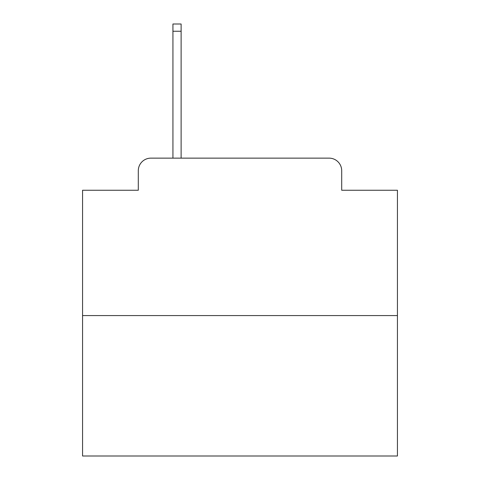 <?xml version="1.0" encoding="UTF-8"?>
<svg xmlns="http://www.w3.org/2000/svg" width="480" height="480" viewBox="0 0 480 480"><rect width="100%" height="100%" fill="white"/><g stroke="black" fill="none" stroke-linecap="round" stroke-linejoin="round"><path stroke-width="0.72" d="M138.3 170.73L138.3 190.248L138.3 170.73A12.594 12.594 0 0 1 150.894 158.136L172.932 158.136L172.932 24L181.122 24L181.122 158.136L190.878 158.136M397.434 315.57L82.566 315.57L82.566 456L397.434 456L397.434 190.248L341.7 190.248L341.7 170.73A12.594 12.594 0 0 0 329.106 158.136L150.894 158.136M82.566 315.57L82.566 190.248L138.3 190.248M289.122 158.136L329.106 158.136M341.7 190.248L341.7 170.73M172.932 31.242L181.122 31.242"/></g></svg>
